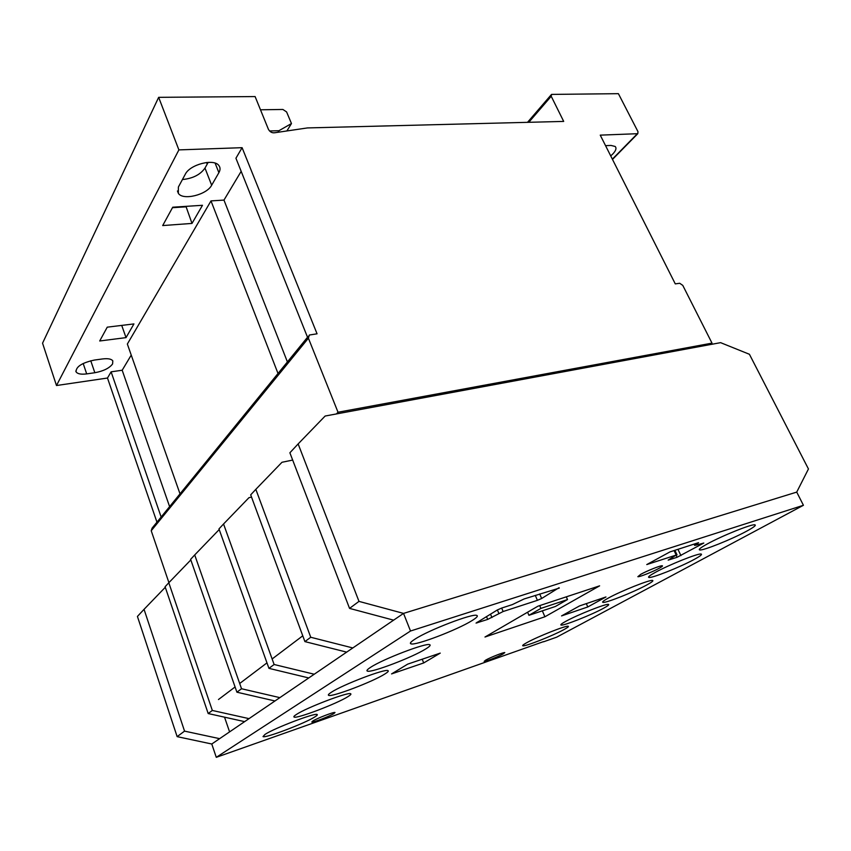 <?xml version="1.0" encoding="UTF-8"?>
<svg xmlns="http://www.w3.org/2000/svg" width="851" height="851" viewBox="0 0 851 851"><rect width="100%" height="100%" fill="white"/><g stroke="black" fill="none" stroke-linecap="round" stroke-linejoin="round"><path stroke-width="1.28" d="M265.012 734.402L263.012 736.594C265.055 738.508 304.764 723.393 314.764 716.967C316.944 715.627 317.742 714.808 317.146 714.51C315.498 712.478 274.32 728.137 265.012 734.402M565.734 621.368C561.766 623.56 560.203 624.794 561.064 625.059C563.202 626.091 591.349 614.954 603.348 608.369C607.678 606.018 609.39 604.699 608.486 604.401C606.518 603.306 577.308 614.879 565.734 621.368M331.401 692.225C328.731 693.948 327.805 694.99 328.646 695.352C331.645 697.394 372.674 681.789 384.695 674.109C387.843 672.173 388.928 671.013 387.971 670.62C385.343 668.46 342.602 684.736 331.401 692.225M370.632 667.312C367.355 669.418 366.26 670.684 367.345 671.099C370.972 673.184 412.565 657.334 425.808 648.909C429.638 646.547 430.936 645.132 429.702 644.686C426.404 642.505 382.961 659.089 370.632 667.312M707.16 544.023C700.671 547.618 698.182 549.597 699.703 549.948C702.937 550.863 731.754 539.321 746.689 531.152C753.731 527.322 756.454 525.205 754.858 524.812C751.731 523.854 721.605 535.97 707.16 544.023M414.905 639.186C410.842 641.792 409.522 643.345 410.948 643.835C415.341 645.92 457.423 629.846 472.05 620.581C476.773 617.656 478.336 615.922 476.709 615.401C472.603 613.231 428.521 630.134 414.905 639.186M296.414 714.457C294.201 715.872 293.425 716.744 294.074 717.063C296.552 719.042 336.943 703.681 347.899 696.661C350.506 695.054 351.431 694.086 350.676 693.746C348.591 691.65 306.605 707.617 296.414 714.457M640.707 574.351L637.846 576.701C639.218 577.201 652.994 571.734 659.323 568.181C661.95 566.734 662.94 565.926 662.312 565.755C660.972 565.255 646.941 570.83 640.707 574.351M485.804 660.046L484.155 661.376C484.942 661.897 498.25 656.674 503.069 653.962L504.792 652.589C504.047 652.047 490.538 657.355 485.804 660.046M655.238 572.425C649.77 575.446 647.654 577.127 648.909 577.446C651.738 578.414 680.332 567.021 694.193 559.437C700.139 556.203 702.458 554.405 701.139 554.044C698.448 553.022 668.631 564.936 655.238 572.425M608.327 598.072C603.678 600.646 601.87 602.072 602.902 602.37C605.369 603.38 633.75 592.115 646.632 585.052C651.696 582.307 653.674 580.765 652.589 580.446C650.281 579.382 620.773 591.115 608.327 598.072M526.897 642.611C523.471 644.494 522.12 645.558 522.833 645.803C524.695 646.845 552.597 635.835 563.777 629.687C567.521 627.655 569.011 626.506 568.255 626.251C566.575 625.145 537.683 636.559 526.897 642.611M312.828 720.999L311.796 722.031C312.604 722.807 329.465 716.351 333.9 713.574L335.007 712.489C334.273 711.681 317.146 718.244 312.828 720.999M543.587 641.792L556.66 637.176L803.429 505.281L410.512 631.017L216.282 757.326L543.512 641.633M224.536 717.18L229.589 731.881M302.765 635.814L272.129 658.972M266.969 662.876L239.684 683.491M235.078 686.97L218.473 699.522M803.429 505.281L796.727 492.101L403.534 613.401L211.782 744.008L216.282 757.326M410.512 631.017L403.534 613.401L393.619 620.156L349.548 608.391L289.883 452.785L298.137 443.924L358.984 601.38L349.548 608.391M559.267 588.105L524.12 598.955L512.313 604.614L501.739 608.039L497.324 609.976L476.06 623.081L487.687 619.411L503.132 611.518L537.417 600.338L541.651 598.487L559.086 587.679M605.955 596.966L579.488 605.944L561.554 615.911L587.796 606.954L605.955 596.966M391.566 673.918L423.702 662.95L440.244 653.111L407.693 664.131L391.566 673.918M537.97 606.178L484.985 637.016L544.895 616.773L599.615 585.85L537.97 606.178M695.522 545.278L698.575 542.661L669.971 551.895L646.771 564.564L676.194 555.065L668.184 560.128L677.077 557.288L703.798 543.044L695.522 545.278M542.342 610.837L544.895 616.773M422.213 659.217L423.702 662.95M586.328 603.625L587.796 606.954M540.906 608.391L567.511 599.561L555.373 606.486L528.928 615.316L540.906 608.391L539.704 605.604M567.511 599.561L566.309 596.828M528.928 615.316L527.609 612.209M102.588 358.941C108.024 358.292 111.428 358.952 112.821 360.909L112.587 363.951C109.364 368.206 103.439 371.132 94.833 372.727L86.685 373.897C81.068 374.6 77.537 373.929 76.09 371.876C75.867 366.728 81.951 362.792 94.333 360.069L102.588 358.941M605.561 145.659L610.997 145.436L615.177 146.468C616.741 148.148 615.943 150.659 612.805 153.988L610.72 155.893M208.176 162.36L204.985 168.083C200.315 174.689 192.794 178.519 182.422 179.55M218.888 172.668L211.665 185.22C206.804 194.836 182.859 200.751 178.348 193.326L178.391 187.018L185.273 174.274C189.89 164.371 214.335 158.212 218.973 165.679C220.42 167.658 220.388 169.987 218.888 172.668L215.133 163.147M260.566 109.79L282.872 109.46L286.596 111.928L291.467 123.544L278.915 130.724L277.969 132.277M278.915 130.724L269.533 130.969M291.467 123.544L286.872 130.958M107.247 327.167L133.937 323.923L126.022 337.624L99.705 340.985L107.247 327.167M121.725 325.412L126.022 337.624M165.296 587.286L144.042 609.337L184.55 731.126L219.622 738.657L211.782 744.008L177.136 736.636L137.426 616.443L144.042 609.337M223.547 523.993L218.973 528.896L268.937 668.354L308.764 677.949L314.232 674.226L274.118 664.503L223.547 523.993L248.96 497.675L251.534 497.101M551.214 96.269L563.692 121.416L307.424 127.927L274.937 132.724C272.171 133.181 270.001 132.043 268.416 129.309L255.109 96.567L158.658 97.333L178.891 149.893L242.099 147.68L317.061 333.805L309.307 335.039L308.402 338.198L338.017 412.235L712.01 343.134L682.768 285.372L679.694 283.266L675.279 283.883L600.242 135.139L637.793 133.692L637.973 131.639L618.4 93.674L551.533 94.408L551.214 96.269L528.79 122.299M712.01 343.134L710 344.623M338.017 412.235L336.4 413.948M308.275 336.315L152.116 528.109L151.223 530.747L168.913 582.637M184.55 731.126L177.136 736.636M358.984 601.38L403.534 613.401L796.727 492.101L808.45 468.975L749.423 354.282L720.595 342.655L325.135 416.033L298.137 443.924M292.67 460.072L281.979 462.274L255.832 489.336L310.743 637.261L352.814 647.951L346.665 652.132L304.903 641.601L310.743 637.261M255.832 489.336L250.694 494.846L304.903 641.601M158.658 97.333L42.55 343.187L56.485 385.524L107.481 378.035L156.946 522.174M191.996 223.419L162.701 225.568L172.732 207.208L202.474 205.293L191.996 223.419L185.965 206.357M169.604 506.622L122.182 370.238L111.109 371.834L107.481 378.035M122.182 370.238L131.235 355.101M287.415 361.941L223.973 200.091L210.995 200.9L127.352 344.038L180.008 493.857M223.973 200.091L241.173 171.338M242.099 147.68L235.929 158.233L307.519 337.241M178.891 149.893L56.485 385.524M278.011 373.472L210.995 200.9M161.147 517.014L111.109 371.834M172.455 207.697L185.688 206.846M268.937 668.354L274.118 664.503M194.719 554.937L190.613 559.341L236.897 692.193L274.969 700.969L279.851 697.639L241.524 688.746L194.719 554.937L219.207 529.556M236.897 692.193L241.524 688.746M168.806 582.754L165.105 586.733L208.187 713.542L244.631 721.637L249.024 718.638L212.335 710.457L168.806 582.754L190.815 559.926M208.187 713.542L212.335 710.457M207.208 164.094L206.58 162.488M694.948 543.832L695.437 544.863M677.96 549.31L680.928 555.618M676.237 555.501L677.077 557.288M674.077 550.565L676.194 555.065M539.683 593.934L541.651 598.487M535.268 595.36L537.417 600.338M501.675 608.061L503.132 611.518M497.378 609.933L498.835 613.401M490.506 614.114L491.942 617.549M486.485 616.549L487.687 619.411M477.166 622.198L477.411 622.783M204.985 168.083L211.665 185.22M308.402 338.198L151.223 530.747M637.25 133.841L612.358 159.148M83.175 363.483L86.685 373.897M90.749 360.75L94.833 372.727M328.412 694.714L328.646 695.352M367.026 670.28L367.345 671.099M699.362 549.235L699.703 549.948M410.533 642.771L410.948 643.835M648.632 576.85L648.909 577.446M694.065 544.119L694.671 545.385M674.886 550.31L677.034 554.873M551.161 94.833L527.514 122.331M637.793 133.692L612.497 159.414M75.803 371.047L76.09 371.876M177.455 190.964L178.348 193.326"/></g></svg>
